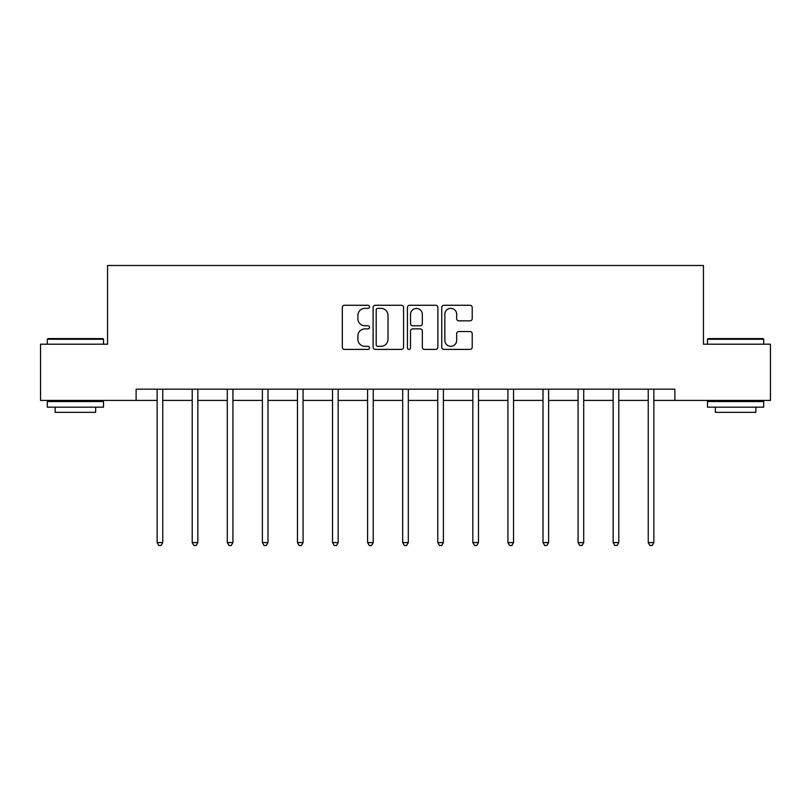 <?xml version="1.0" encoding="UTF-8"?>
<svg xmlns="http://www.w3.org/2000/svg" width="811" height="811" viewBox="0 0 811 811"><rect width="100%" height="100%" fill="white"/><g stroke="black" fill="none" stroke-linecap="round" stroke-linejoin="round"><path stroke-width="1.22" d="M369.522 306.811A1.541 1.541 0 0 0 367.981 305.271L344.523 305.271A2.21 2.21 0 0 0 342.323 307.47L342.323 347.199A2.21 2.21 0 0 0 344.523 349.409L367.981 349.409A1.541 1.541 0 0 0 369.522 347.868A1.541 1.541 0 0 0 367.981 346.317L364.94 346.317A7.066 7.066 0 0 1 357.884 339.262L357.884 335.947A7.066 7.066 0 0 1 364.94 328.881L367.981 328.881A1.541 1.541 0 0 0 369.522 327.34A1.541 1.541 0 0 0 367.981 325.789L364.94 325.789A7.066 7.066 0 0 1 357.884 318.733L357.884 315.418A7.066 7.066 0 0 1 364.94 308.352L367.981 308.352A1.541 1.541 0 0 0 369.522 306.811M470.005 320.832A2.21 2.21 0 0 0 472.215 318.622L472.215 307.47A2.21 2.21 0 0 0 470.005 305.271L443.962 305.271A2.21 2.21 0 0 0 441.752 307.47L441.752 347.199A2.21 2.21 0 0 0 443.962 349.409L470.005 349.409A2.21 2.21 0 0 0 472.215 347.199L472.215 333.737A2.21 2.21 0 0 0 470.005 331.537L458.854 331.537A2.21 2.21 0 0 0 456.654 333.737L456.654 340.417A5.9 5.9 0 0 1 450.744 346.317A5.9 5.9 0 0 1 444.844 340.417L444.844 314.262A5.9 5.9 0 0 1 450.744 308.352A5.9 5.9 0 0 1 456.654 314.262L456.654 318.622A2.21 2.21 0 0 0 458.854 320.832L470.005 320.832M136.116 400.421L40.55 400.421L40.55 344.199L107.559 344.199L107.559 265.501L703.441 265.501L703.441 344.199L770.45 344.199L770.45 400.421L674.884 400.421L674.884 389.179L136.116 389.179L136.116 400.421L157.141 400.421M403.564 307.47A2.21 2.21 0 0 0 401.364 305.271L375.321 305.271A2.21 2.21 0 0 0 373.111 307.47L373.111 347.199A2.21 2.21 0 0 0 375.321 349.409L401.364 349.409A2.21 2.21 0 0 0 403.564 347.199L403.564 307.47M409.636 305.271L435.679 305.271A2.21 2.21 0 0 1 437.889 307.47L437.889 347.199A2.21 2.21 0 0 1 435.679 349.409L424.538 349.409A2.21 2.21 0 0 1 422.328 347.199L422.328 331.091A2.21 2.21 0 0 0 420.118 328.881L412.728 328.881A2.21 2.21 0 0 0 410.518 331.091L410.518 347.868A1.541 1.541 0 0 1 408.977 349.409A1.541 1.541 0 0 1 407.436 347.868L407.436 307.47A2.21 2.21 0 0 1 409.636 305.271M162.758 400.421L192.217 400.421M197.843 400.421L227.293 400.421M232.919 400.421L262.379 400.421M267.995 400.421L297.455 400.421M303.071 400.421L332.53 400.421M338.157 400.421L367.606 400.421M373.232 400.421L402.692 400.421M408.308 400.421L437.768 400.421M443.394 400.421L472.843 400.421M478.47 400.421L507.929 400.421M513.545 400.421L543.005 400.421M548.621 400.421L578.081 400.421M583.707 400.421L613.157 400.421M618.783 400.421L648.242 400.421M653.859 400.421L674.884 400.421M377.744 308.352A1.541 1.541 0 0 0 376.203 309.903L376.203 344.776A1.541 1.541 0 0 0 377.744 346.317L380.947 346.317A7.066 7.066 0 0 0 388.013 339.262L388.013 315.418A7.066 7.066 0 0 0 380.947 308.352L377.744 308.352M422.328 314.374A5.9 5.9 0 0 0 416.428 308.464A5.9 5.9 0 0 0 410.518 314.374L410.518 323.589A2.21 2.21 0 0 0 412.728 325.789L420.118 325.789A2.21 2.21 0 0 0 422.328 323.589L422.328 314.374M163.062 389.179L162.92 389.503A2.251 2.251 0 0 0 162.758 390.344L162.758 542.579L157.141 542.579L157.141 390.344A2.251 2.251 0 0 0 156.979 389.503L156.847 389.179M162.758 542.579L161.075 545.499L158.824 545.499L157.141 542.579M47.971 338.582L102.835 338.582L103.514 339.251L47.291 339.251L47.971 338.582M75.403 407.163L47.291 407.163L47.291 401.546L103.514 401.546L103.514 407.163L75.403 407.163M95.637 407.163L95.637 412.333L55.168 412.333L55.168 407.163M708.165 338.582L763.029 338.582L763.709 339.251L707.486 339.251L708.165 338.582M735.597 407.163L707.486 407.163L707.486 401.546L763.709 401.546L763.709 407.163L735.597 407.163M755.832 407.163L755.832 412.333L715.363 412.333L715.363 407.163M198.137 389.179L198.006 389.503A2.251 2.251 0 0 0 197.843 390.344L197.843 542.579L192.217 542.579L192.217 390.344A2.251 2.251 0 0 0 192.055 389.503L191.923 389.179M197.843 542.579L196.15 545.499L193.91 545.499L192.217 542.579M233.213 389.179L233.081 389.503A2.251 2.251 0 0 0 232.919 390.344L232.919 542.579L227.293 542.579L227.293 390.344A2.251 2.251 0 0 0 227.131 389.503L226.999 389.179M232.919 542.579L231.236 545.499L228.986 545.499L227.293 542.579M268.289 389.179L268.157 389.503A2.251 2.251 0 0 0 267.995 390.344L267.995 542.579L262.379 542.579L262.379 390.344A2.251 2.251 0 0 0 262.217 389.503L262.085 389.179M267.995 542.579L266.312 545.499L264.062 545.499L262.379 542.579M303.375 389.179L303.243 389.503A2.251 2.251 0 0 0 303.071 390.344L303.071 542.579L297.455 542.579L297.455 390.344A2.251 2.251 0 0 0 297.292 389.503L297.161 389.179M303.071 542.579L301.388 545.499L299.137 545.499L297.455 542.579M338.451 389.179L338.319 389.503A2.251 2.251 0 0 0 338.157 390.344L338.157 542.579L332.53 542.579L332.53 390.344A2.251 2.251 0 0 0 332.368 389.503L332.236 389.179M338.157 542.579L336.464 545.499L334.223 545.499L332.53 542.579M373.526 389.179L373.395 389.503A2.251 2.251 0 0 0 373.232 390.344L373.232 542.579L367.606 542.579L367.606 390.344A2.251 2.251 0 0 0 367.444 389.503L367.312 389.179M373.232 542.579L371.55 545.499L369.299 545.499L367.606 542.579M408.602 389.179L408.47 389.503A2.251 2.251 0 0 0 408.308 390.344L408.308 542.579L402.692 542.579L402.692 390.344A2.251 2.251 0 0 0 402.53 389.503L402.398 389.179M408.308 542.579L406.625 545.499L404.375 545.499L402.692 542.579M443.688 389.179L443.556 389.503A2.251 2.251 0 0 0 443.394 390.344L443.394 542.579L437.768 542.579L437.768 390.344A2.251 2.251 0 0 0 437.605 389.503L437.474 389.179M443.394 542.579L441.701 545.499L439.45 545.499L437.768 542.579M478.764 389.179L478.632 389.503A2.251 2.251 0 0 0 478.47 390.344L478.47 542.579L472.843 542.579L472.843 390.344A2.251 2.251 0 0 0 472.681 389.503L472.549 389.179M478.47 542.579L476.777 545.499L474.536 545.499L472.843 542.579M513.839 389.179L513.708 389.503A2.251 2.251 0 0 0 513.545 390.344L513.545 542.579L507.929 542.579L507.929 390.344A2.251 2.251 0 0 0 507.757 389.503L507.625 389.179M513.545 542.579L511.863 545.499L509.612 545.499L507.929 542.579M548.915 389.179L548.783 389.503A2.251 2.251 0 0 0 548.621 390.344L548.621 542.579L543.005 542.579L543.005 390.344A2.251 2.251 0 0 0 542.843 389.503L542.711 389.179M548.621 542.579L546.938 545.499L544.688 545.499L543.005 542.579M584.001 389.179L583.869 389.503A2.251 2.251 0 0 0 583.707 390.344L583.707 542.579L578.081 542.579L578.081 390.344A2.251 2.251 0 0 0 577.919 389.503L577.787 389.179M583.707 542.579L582.014 545.499L579.764 545.499L578.081 542.579M619.077 389.179L618.945 389.503A2.251 2.251 0 0 0 618.783 390.344L618.783 542.579L613.157 542.579L613.157 390.344A2.251 2.251 0 0 0 612.994 389.503L612.863 389.179M618.783 542.579L617.09 545.499L614.85 545.499L613.157 542.579M654.153 389.179L654.021 389.503A2.251 2.251 0 0 0 653.859 390.344L653.859 542.579L648.242 542.579L648.242 390.344A2.251 2.251 0 0 0 648.08 389.503L647.938 389.179M653.859 542.579L652.176 545.499L649.925 545.499L648.242 542.579M47.291 344.199L47.291 339.251M60.115 401.546L60.115 400.421M90.69 401.546L90.69 400.421M103.514 344.199L103.514 339.251M707.486 344.199L707.486 339.251M720.31 401.546L720.31 400.421M750.885 401.546L750.885 400.421M763.709 344.199L763.709 339.251"/></g></svg>
